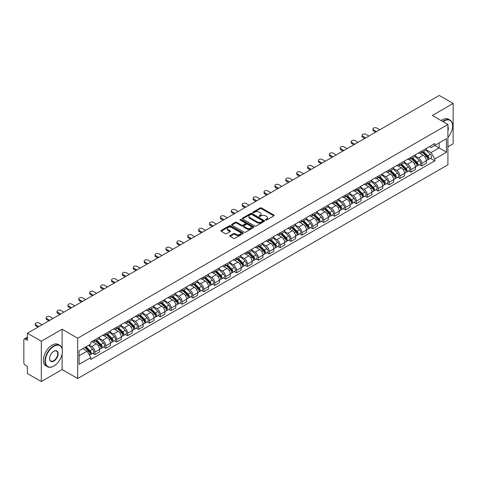 <?xml version="1.0" encoding="UTF-8"?>
<svg xmlns="http://www.w3.org/2000/svg" width="477" height="477" viewBox="0 0 477 477"><rect width="100%" height="100%" fill="white"/><g stroke="black" fill="none" stroke-linecap="round" stroke-linejoin="round"><path stroke-width="0.72" d="M265.611 220.07A0.68 0.394 0 0 0 266.571 220.07L273.858 215.86A0.972 0.56 0 0 0 274.138 215.467A0.972 0.56 0 0 0 273.858 215.073L261.515 207.948A0.972 0.56 0 0 0 260.144 207.948L252.864 212.152A0.68 0.394 0 0 0 253.824 212.706L254.766 212.164A3.1 1.789 0 0 1 259.154 212.164L260.18 212.754A3.1 1.789 0 0 1 261.092 214.024A3.1 1.789 0 0 1 260.18 215.288L259.238 215.831A0.68 0.394 0 0 0 260.198 216.385L261.14 215.842A3.1 1.789 0 0 1 265.528 215.842L266.554 216.439A3.1 1.789 0 0 1 267.466 217.703A3.1 1.789 0 0 1 266.554 218.967L265.611 219.515A0.68 0.394 0 0 0 265.611 220.07L265.611 219.515M230.057 235.572A0.972 0.56 0 0 0 229.771 235.966A0.972 0.56 0 0 0 230.057 236.359L233.521 238.357A0.972 0.56 0 0 0 234.887 238.357L242.978 233.688A0.972 0.56 0 0 0 243.264 233.295A0.972 0.56 0 0 0 242.978 232.901L230.641 225.776A0.972 0.56 0 0 0 229.27 225.776L221.179 230.445A0.972 0.56 0 0 0 220.899 230.838A0.972 0.56 0 0 0 221.179 231.238L225.365 233.652A0.972 0.56 0 0 0 226.736 233.652L230.194 231.649A0.972 0.56 0 0 0 230.48 231.256A0.972 0.56 0 0 0 230.194 230.862L228.119 229.664A2.594 1.497 0 0 1 227.362 228.602A2.594 1.497 0 0 1 228.96 227.225A2.594 1.497 0 0 1 231.786 227.547L239.907 232.233A2.594 1.497 0 0 1 240.67 233.295A2.594 1.497 0 0 1 239.066 234.678A2.594 1.497 0 0 1 236.24 234.35L234.887 233.569A0.972 0.56 0 0 0 233.521 233.569L230.057 235.572L230.057 236.359M77.685 338.217L62.117 329.225L41.308 341.24L27.41 333.22L439.251 95.442L453.15 103.467L432.341 115.482L447.915 124.467L77.685 338.217L77.685 378.535L447.915 164.786L447.915 124.467M254.837 226.05A0.972 0.56 0 0 0 256.203 226.05L264.294 221.382A0.972 0.56 0 0 0 264.58 220.988A0.972 0.56 0 0 0 264.294 220.595L251.957 213.469A0.972 0.56 0 0 0 250.586 213.469L242.495 218.138A0.972 0.56 0 0 0 242.215 218.532A0.972 0.56 0 0 0 242.495 218.931L254.837 226.05M240.402 220.213A0.68 0.394 0 0 1 241.094 220.308L241.094 219.503L253.633 226.748A0.972 0.56 0 0 1 253.919 227.141A0.972 0.56 0 0 1 253.633 227.535L245.548 232.204A0.972 0.56 0 0 1 244.176 232.204L231.84 225.084L235.298 223.099L235.298 222.294L231.84 224.291A0.972 0.56 0 0 0 231.554 224.685A0.972 0.56 0 0 0 231.84 225.084L231.84 224.291M235.298 223.099A0.972 0.56 0 0 1 236.67 223.099L236.67 222.294A0.972 0.56 0 0 0 235.298 222.294M236.67 222.294L241.672 225.18A0.972 0.56 0 0 0 243.043 225.18L245.339 223.856A0.972 0.56 0 0 0 245.625 223.463A0.972 0.56 0 0 0 245.339 223.063L240.134 220.058A0.68 0.394 0 0 1 241.094 219.503M41.308 341.24L41.308 381.558L27.41 373.533L27.41 366.396L25.245 365.149A1.974 1.139 -120 0 1 23.85 362.729L23.85 339.91A1.974 1.139 -120 0 1 24.261 339.01L27.41 337.185M447.915 146.803L453.15 143.78L453.15 103.467M41.308 381.558L62.117 369.544L77.685 378.535M27.41 333.22L27.41 340.357L25.245 339.105A1.974 1.139 -120 0 0 24.261 339.01M421.728 151.078A4.543 2.623 60 0 1 420.786 153.117L425.395 150.458A4.543 2.623 -120 0 0 426.337 148.419M415.187 155.967L418.514 157.893A4.543 2.623 60 0 1 421.728 163.456L426.337 160.797A4.543 2.623 -120 0 0 423.123 155.228L419.826 153.326M426.337 160.797L426.337 163.253L421.728 165.913L419.516 164.637M420.786 153.117A4.543 2.623 60 0 1 418.55 152.914M421.728 163.456L421.728 165.913M410.834 157.368A4.543 2.623 60 0 1 409.892 159.407L414.501 156.748A4.543 2.623 -120 0 0 415.443 154.709M408.622 170.927L410.834 172.203L415.443 169.544L415.443 167.081A4.543 2.623 -120 0 0 412.229 161.518L408.932 159.616M409.892 159.407A4.543 2.623 60 0 1 407.656 159.199M404.293 162.258L407.62 164.177A4.543 2.623 60 0 1 410.834 169.746L410.834 172.203M399.941 163.659A4.543 2.623 60 0 1 398.999 165.698L403.608 163.033A4.543 2.623 -120 0 0 404.55 160.993M397.735 177.217L399.941 178.493L404.55 175.828L404.55 173.372A4.543 2.623 -120 0 0 401.336 167.809L398.039 165.907M398.999 165.698A4.543 2.623 60 0 1 396.763 165.489M393.4 168.548L396.727 170.468A4.543 2.623 60 0 1 399.941 176.031L399.941 178.493M389.047 169.943A4.543 2.623 60 0 1 388.105 171.982L392.714 169.323A4.543 2.623 -120 0 0 393.656 167.284M386.841 183.508L389.047 184.784L393.656 182.119L393.656 179.662A4.543 2.623 -120 0 0 390.442 174.099L387.145 172.191M388.105 171.982A4.543 2.623 60 0 1 385.869 171.78M382.506 174.838L385.833 176.758A4.543 2.623 60 0 1 389.047 182.321L389.047 184.784M378.154 176.234A4.543 2.623 60 0 1 377.212 178.273L381.821 175.614A4.543 2.623 -120 0 0 382.763 173.574M375.948 189.792L378.154 191.068L382.763 188.409L382.763 185.952A4.543 2.623 -120 0 0 379.549 180.389L376.252 178.481M377.212 178.273A4.543 2.623 60 0 1 374.976 178.07M371.613 181.123L374.946 183.049A4.543 2.623 60 0 1 378.154 188.612L378.154 191.068M367.26 182.524A4.543 2.623 60 0 1 366.324 184.563L370.927 181.904A4.543 2.623 -120 0 0 371.869 179.865M365.054 196.083L367.26 197.359L371.869 194.699L371.869 192.237A4.543 2.623 -120 0 0 368.661 186.674L365.358 184.772M366.324 184.563A4.543 2.623 60 0 1 364.082 184.355M360.719 187.413L364.052 189.339A4.543 2.623 60 0 1 367.26 194.902L367.26 197.359M356.367 188.814A4.543 2.623 60 0 1 355.431 190.854L360.04 188.188A4.543 2.623 -120 0 0 360.976 186.149M354.161 202.373L356.367 203.649L360.976 200.99L360.976 198.527A4.543 2.623 -120 0 0 357.768 192.964L354.465 191.062M355.431 190.854A4.543 2.623 60 0 1 353.195 190.645M349.826 193.704L353.159 195.624A4.543 2.623 60 0 1 356.367 201.187L356.367 203.649M345.473 195.099A4.543 2.623 60 0 1 344.537 197.138L349.146 194.479A4.543 2.623 -120 0 0 350.082 192.44M343.267 208.664L345.473 209.94L350.082 207.274L350.082 204.818A4.543 2.623 -120 0 0 346.874 199.255L343.571 197.347M344.537 197.138A4.543 2.623 60 0 1 342.301 196.935M338.932 199.994L342.265 201.914A4.543 2.623 60 0 1 345.473 207.477L345.473 209.94M334.58 201.389A4.543 2.623 60 0 1 333.644 203.429L338.253 200.769A4.543 2.623 -120 0 0 339.189 198.73M332.374 214.948L334.586 216.224L339.189 213.565L339.189 211.108A4.543 2.623 -120 0 0 335.981 205.545L332.678 203.637M333.644 203.429A4.543 2.623 60 0 1 331.408 203.226M328.045 206.285L331.372 208.205A4.543 2.623 60 0 1 334.586 213.768L334.586 216.224M323.692 207.68A4.543 2.623 60 0 1 322.75 209.719L327.359 207.06A4.543 2.623 -120 0 0 328.295 205.021M321.48 221.239L323.692 222.515L328.301 219.855L328.301 217.393A4.543 2.623 -120 0 0 325.087 211.83L321.79 209.928M322.75 209.719A4.543 2.623 60 0 1 320.514 209.516M317.151 212.569L320.478 214.495A4.543 2.623 60 0 1 323.692 220.058L323.692 222.515M312.799 213.97A4.543 2.623 60 0 1 311.857 216.009L316.466 213.344A4.543 2.623 -120 0 0 317.408 211.305M310.587 227.529L312.799 228.805L317.408 226.146L317.408 223.683A4.543 2.623 -120 0 0 314.194 218.12L310.897 216.218M311.857 216.009A4.543 2.623 60 0 1 309.621 215.801M306.258 218.86L309.585 220.779A4.543 2.623 60 0 1 312.799 226.342L312.799 228.805M301.905 220.255A4.543 2.623 60 0 1 300.963 222.294L305.572 219.635A4.543 2.623 -120 0 0 306.514 217.595M299.693 233.819L301.905 235.095L306.514 232.43L306.514 229.974A4.543 2.623 -120 0 0 303.3 224.411L300.003 222.509M300.963 222.294A4.543 2.623 60 0 1 298.727 222.091M295.364 225.15L298.691 227.07A4.543 2.623 60 0 1 301.905 232.633L301.905 235.095M291.012 226.545A4.543 2.623 60 0 1 290.07 228.584L294.679 225.925A4.543 2.623 -120 0 0 295.621 223.886M288.8 240.104L291.012 241.38L295.621 238.721L295.621 236.264A4.543 2.623 -120 0 0 292.407 230.701L289.11 228.793M290.07 228.584A4.543 2.623 60 0 1 287.834 228.382M284.471 231.44L287.798 233.36A4.543 2.623 60 0 1 291.012 238.923L291.012 241.38M280.118 232.836A4.543 2.623 60 0 1 279.176 234.875L283.785 232.216A4.543 2.623 -120 0 0 284.727 230.176M277.906 246.394L280.118 247.67L284.727 245.011L284.727 242.554A4.543 2.623 -120 0 0 281.513 236.986L278.216 235.083M279.176 234.875A4.543 2.623 60 0 1 276.94 234.672M273.577 237.725L276.904 239.651A4.543 2.623 60 0 1 280.118 245.214L280.118 247.67M269.225 239.126A4.543 2.623 60 0 1 268.283 241.165L272.892 238.506A4.543 2.623 -120 0 0 273.834 236.467M267.013 252.685L269.225 253.961L273.834 251.301L273.834 248.839A4.543 2.623 -120 0 0 270.62 243.276L267.323 241.374M268.283 241.165A4.543 2.623 60 0 1 266.047 240.957M262.684 244.015L266.011 245.935A4.543 2.623 60 0 1 269.225 251.504L269.225 253.961M258.331 245.416A4.543 2.623 60 0 1 257.389 247.456L261.998 244.79A4.543 2.623 -120 0 0 262.94 242.751M256.119 258.975L258.331 260.251L262.94 257.592L262.94 255.129A4.543 2.623 -120 0 0 259.726 249.566L256.429 247.664M257.389 247.456A4.543 2.623 60 0 1 255.153 247.247M251.79 250.306L255.117 252.226A4.543 2.623 60 0 1 258.331 257.789L258.331 260.251M247.438 251.701A4.543 2.623 60 0 1 246.496 253.74L251.105 251.081A4.543 2.623 -120 0 0 252.047 249.042M245.226 265.266L247.438 266.542L252.047 263.876L252.047 261.42A4.543 2.623 -120 0 0 248.833 255.857L245.536 253.949M246.496 253.74A4.543 2.623 60 0 1 244.26 253.537M240.897 256.596L244.224 258.516A4.543 2.623 60 0 1 247.438 264.079L247.438 266.542M236.544 257.991A4.543 2.623 60 0 1 235.602 260.031L240.211 257.371A4.543 2.623 -120 0 0 241.153 255.332M234.332 271.55L236.544 272.826L241.153 270.167L241.153 267.71A4.543 2.623 -120 0 0 237.94 262.147L234.642 260.239M235.602 260.031A4.543 2.623 60 0 1 233.366 259.828M230.003 262.881L233.331 264.807A4.543 2.623 60 0 1 236.544 270.37L236.544 272.826M225.651 264.282A4.543 2.623 60 0 1 224.709 266.321L229.318 263.662A4.543 2.623 -120 0 0 230.26 261.623M223.445 277.841L225.651 279.117L230.26 276.457L230.26 273.995A4.543 2.623 -120 0 0 227.046 268.432L223.749 266.53M224.709 266.321A4.543 2.623 60 0 1 222.473 266.112M219.11 269.171L222.437 271.097A4.543 2.623 60 0 1 225.651 276.66L225.651 279.117M214.757 270.572A4.543 2.623 60 0 1 213.815 272.611L218.424 269.946A4.543 2.623 -120 0 0 219.366 267.907M212.551 284.131L214.757 285.407L219.366 282.748L219.366 280.285A4.543 2.623 -120 0 0 216.153 274.722L212.855 272.82M213.815 272.611A4.543 2.623 60 0 1 211.579 272.403M208.216 275.462L211.549 277.381A4.543 2.623 60 0 1 214.757 282.944L214.757 285.407M203.864 276.857A4.543 2.623 60 0 1 202.922 278.896L207.531 276.237A4.543 2.623 -120 0 0 208.473 274.197M201.658 290.421L203.864 291.697L208.473 289.032L208.473 286.576A4.543 2.623 -120 0 0 205.265 281.013L201.962 279.105M202.922 278.896A4.543 2.623 60 0 1 200.686 278.693M197.323 281.752L200.656 283.672A4.543 2.623 60 0 1 203.864 289.235L203.864 291.697M192.97 283.147A4.543 2.623 60 0 1 192.034 285.186L196.637 282.527A4.543 2.623 -120 0 0 197.579 280.488M190.764 296.706L192.97 297.982L197.579 295.323L197.579 292.866A4.543 2.623 -120 0 0 194.372 287.303L191.068 285.395M192.034 285.186A4.543 2.623 60 0 1 189.798 284.984M186.429 288.042L189.763 289.962A4.543 2.623 60 0 1 192.97 295.525L192.97 297.982M182.077 289.438A4.543 2.623 60 0 1 181.141 291.477L185.75 288.818A4.543 2.623 -120 0 0 186.686 286.778M179.871 302.996L182.077 304.272L186.686 301.613L186.686 299.151A4.543 2.623 -120 0 0 183.478 293.588L180.175 291.685M181.141 291.477A4.543 2.623 60 0 1 178.905 291.274M175.536 294.327L178.869 296.253A4.543 2.623 60 0 1 182.077 301.816L182.077 304.272M171.183 295.728A4.543 2.623 60 0 1 170.247 297.767L174.856 295.102A4.543 2.623 -120 0 0 175.792 293.063M168.977 309.287L171.183 310.563L175.792 307.903L175.792 305.441A4.543 2.623 -120 0 0 172.585 299.878L169.281 297.976M170.247 297.767A4.543 2.623 60 0 1 168.011 297.559M164.648 300.617L167.976 302.537A4.543 2.623 60 0 1 171.183 308.1L171.183 310.563M160.296 302.019A4.543 2.623 60 0 1 159.354 304.058L163.963 301.392A4.543 2.623 -120 0 0 164.899 299.353M158.084 315.577L160.296 316.853L164.899 314.188L164.899 311.731A4.543 2.623 -120 0 0 161.691 306.168L158.394 304.266M159.354 304.058A4.543 2.623 60 0 1 157.118 303.849M153.755 306.908L157.082 308.828A4.543 2.623 60 0 1 160.296 314.391L160.296 316.853M149.402 308.303A4.543 2.623 60 0 1 148.46 310.342L153.069 307.683A4.543 2.623 -120 0 0 154.011 305.644M147.19 321.868L149.402 323.138L154.011 320.478L154.011 318.022A4.543 2.623 -120 0 0 150.798 312.459L147.5 310.551M148.46 310.342A4.543 2.623 60 0 1 146.224 310.139M142.861 313.198L146.189 315.118A4.543 2.623 60 0 1 149.402 320.681L149.402 323.138M138.509 314.593A4.543 2.623 60 0 1 137.567 316.633L142.176 313.973A4.543 2.623 -120 0 0 143.118 311.934M136.297 328.152L138.509 329.428L143.118 326.769L143.118 324.312A4.543 2.623 -120 0 0 139.904 318.743L136.607 316.841M137.567 316.633A4.543 2.623 60 0 1 135.331 316.43M131.968 319.483L135.295 321.409A4.543 2.623 60 0 1 138.509 326.972L138.509 329.428M127.615 320.884A4.543 2.623 60 0 1 126.673 322.923L131.282 320.264A4.543 2.623 -120 0 0 132.224 318.225M125.403 334.443L127.615 335.719L132.224 333.059L132.224 330.597A4.543 2.623 -120 0 0 129.011 325.034L125.713 323.132M126.673 322.923A4.543 2.623 60 0 1 124.437 322.714M121.075 325.773L124.402 327.699A4.543 2.623 60 0 1 127.615 333.262L127.615 335.719M116.722 327.174A4.543 2.623 60 0 1 115.78 329.213L120.389 326.548A4.543 2.623 -120 0 0 121.331 324.509M114.51 340.733L116.722 342.009L121.331 339.35L121.331 336.887A4.543 2.623 -120 0 0 118.117 331.324L114.82 329.422M115.78 329.213A4.543 2.623 60 0 1 113.544 329.005M110.181 332.064L113.508 333.983A4.543 2.623 60 0 1 116.722 339.546L116.722 342.009M105.828 333.459A4.543 2.623 60 0 1 104.886 335.498L109.495 332.839A4.543 2.623 -120 0 0 110.437 330.799M103.616 347.023L105.828 348.299L110.437 345.634L110.437 343.178A4.543 2.623 -120 0 0 107.224 337.615L103.926 335.707M104.886 335.498A4.543 2.623 60 0 1 102.65 335.295M99.288 338.354L102.615 340.274A4.543 2.623 60 0 1 105.828 345.837L105.828 348.299M94.935 339.749A4.543 2.623 60 0 1 93.993 341.788L98.602 339.129A4.543 2.623 -120 0 0 99.544 337.09M92.723 353.308L94.935 354.584L99.544 351.925L99.544 349.468A4.543 2.623 -120 0 0 96.33 343.905L93.033 341.997M93.993 341.788A4.543 2.623 60 0 1 91.757 341.586M89.068 345.032L91.721 346.564A4.543 2.623 60 0 1 94.935 352.127L94.935 354.584M429.443 146.624L431.083 147.572L446.514 138.658L439.114 142.933L439.114 147.936L431.083 152.568L426.08 149.683M79.087 355.794L87.112 351.161L90.815 357.571L79.087 364.345L79.087 350.798L90.815 344.024L90.815 342.128L434.786 143.541L434.786 145.431L446.514 152.205L434.786 158.978L431.083 152.568M446.514 138.658L446.514 152.205M90.815 357.571L90.815 359.461L434.786 160.874L434.786 158.978M62.117 329.225L62.117 348.627M62.117 353.898L62.117 369.544M87.112 351.161L82.783 348.657M430.409 158.346L434.786 160.874M265.886 220.165L266.554 219.778A3.1 1.789 0 0 0 267.466 218.508L267.466 217.703M261.092 214.024L261.092 214.829A3.1 1.789 0 0 1 260.18 216.093L259.512 216.48M273.84 215.872L261.515 208.753A0.972 0.56 0 0 0 260.144 208.753L253.138 212.802M264.294 220.595L264.294 221.382L251.957 214.274A0.972 0.56 0 0 0 250.586 214.274L242.513 218.937M262.583 221.262A0.68 0.394 0 0 0 262.583 220.708L251.749 214.459A0.68 0.394 0 0 0 250.789 214.459L249.799 215.032A3.1 1.789 0 0 0 248.887 216.296A3.1 1.789 0 0 0 249.799 217.566L257.198 221.841A3.1 1.789 0 0 0 261.587 221.841L262.583 221.262L262.583 222.073A0.68 0.394 0 0 0 262.779 221.793L262.779 220.988M248.887 216.296L248.887 217.107A3.1 1.789 0 0 0 249.799 218.371L249.799 217.566M262.583 222.073L261.587 222.646A3.1 1.789 0 0 1 257.198 222.646L249.799 218.371M236.67 223.099L241.672 225.991A0.972 0.56 0 0 0 243.043 225.991L245.339 224.661A0.972 0.56 0 0 0 245.625 224.268L245.625 223.463M241.094 220.308L253.621 227.547M246.865 228.179A2.594 1.497 0 0 0 249.692 228.507A2.594 1.497 0 0 0 251.296 227.124A2.594 1.497 0 0 0 250.532 226.062L247.67 224.411A0.972 0.56 0 0 0 246.299 224.411L244.003 225.734A0.972 0.56 0 0 0 243.723 226.134A0.972 0.56 0 0 0 244.003 226.527L246.865 228.179L246.865 228.984A2.594 1.497 0 0 0 249.692 229.312A2.594 1.497 0 0 0 251.296 227.928L251.296 227.124M243.723 226.134L243.723 226.939A0.972 0.56 0 0 0 244.003 227.332L244.003 226.527M246.865 228.984L244.003 227.332M240.67 233.295L240.67 234.1A2.594 1.497 0 0 1 239.066 235.483A2.594 1.497 0 0 1 236.24 235.161L234.887 234.38A0.972 0.56 0 0 0 233.521 234.38L230.069 236.371M227.362 228.602L227.362 229.413A2.594 1.497 0 0 0 228.119 230.469L228.119 229.664M230.182 231.661L228.119 230.469M242.978 232.901L242.978 233.688L230.641 226.581A0.972 0.56 0 0 0 229.27 226.581L221.197 231.244M422.312 152.235L426.605 156.468A2.468 1.425 60 0 1 427.255 160.171L426.337 160.701M423.171 153.081L424.989 154.131M379.793 129.774L376.83 128.057A2.272 1.312 -0 0 0 374.356 127.776A2.272 1.312 -0 0 0 372.948 128.987A2.272 1.312 -0 0 0 373.616 129.911L376.586 131.628M422.789 151.96L427.487 156.599A1.187 0.686 60 0 1 427.803 158.376A1.187 0.686 60 0 1 427.696 158.418M423.498 151.549L427.791 155.782A2.468 1.425 60 0 1 428.441 159.485A2.468 1.425 60 0 1 427.696 159.562M425.901 149.987L430.308 154.333A2.468 1.425 60 0 1 430.958 158.036L428.441 159.485M375.673 132.153L373.616 130.96A2.272 1.312 180 0 1 372.948 130.036L372.948 128.987M411.418 158.525L415.711 162.758A2.468 1.425 60 0 1 416.361 166.461L415.443 166.992M412.277 159.372L414.096 160.421M368.9 136.058L365.937 134.347A2.272 1.312 -0 0 0 363.462 134.061A2.272 1.312 -0 0 0 362.061 135.277A2.272 1.312 -0 0 0 362.723 136.201L365.692 137.913M411.895 158.251L416.594 162.884A1.187 0.686 60 0 1 416.91 164.66A1.187 0.686 60 0 1 416.803 164.702M412.605 157.839L416.898 162.073A2.468 1.425 60 0 1 417.548 165.775A2.468 1.425 60 0 1 416.803 165.853M415.008 156.277L419.414 160.624A2.468 1.425 60 0 1 420.064 164.321L417.548 165.775M364.786 138.437L362.723 137.251A2.272 1.312 180 0 1 362.061 136.321L362.061 135.277M400.525 164.815L404.818 169.049A2.468 1.425 60 0 1 405.468 172.746L404.55 173.282M401.384 165.656L403.202 166.706M358.012 142.349L355.043 140.637A2.272 1.312 -0 0 0 352.569 140.351A2.272 1.312 -0 0 0 351.167 141.562A2.272 1.312 -0 0 0 351.829 142.492L354.799 144.203M401.002 164.541L405.7 169.174A1.187 0.686 60 0 1 406.016 170.951A1.187 0.686 60 0 1 405.909 170.993M401.717 164.13L406.005 168.363A2.468 1.425 60 0 1 406.654 172.066A2.468 1.425 60 0 1 405.909 172.143M404.114 162.568L408.521 166.908A2.468 1.425 60 0 1 409.171 170.611L406.654 172.066M353.892 144.728L351.829 143.541A2.272 1.312 180 0 1 351.167 142.611L351.167 141.562M447.915 137.442A12.05 6.958 120 0 0 452.59 125.964A12.05 6.958 120 0 0 444.075 121.045A12.05 6.958 120 0 0 443.085 121.683M442.686 121.45A12.342 7.125 -60 0 1 443.86 120.681A12.342 7.125 -60 0 1 450.038 120.067A12.342 7.125 -60 0 1 452.59 125.719A12.342 7.125 -60 0 1 452.59 125.845M447.915 126.536A6.022 3.476 -60 0 1 447.915 130.787M441.147 120.568A12.342 7.125 -60 0 1 442.328 119.793A12.342 7.125 -60 0 1 448.499 119.184L450.038 120.067M53.668 366.115L53.877 365.996A12.05 6.958 120 0 0 62.398 351.239A12.05 6.958 120 0 0 53.877 346.32A12.05 6.958 120 0 0 45.357 361.077A12.05 6.958 120 0 0 53.877 365.996L53.668 366.115A12.342 7.125 -60 0 1 47.497 366.73A12.342 7.125 -60 0 1 45.601 356.838A12.342 7.125 -60 0 1 53.668 345.956A12.342 7.125 -60 0 1 59.84 345.348A12.342 7.125 -60 0 1 62.398 351A12.342 7.125 -60 0 1 62.392 351.12M53.877 351.239L53.877 351.239A6.022 3.476 -60 0 1 58.134 353.701A6.022 3.476 -60 0 1 53.877 361.077A6.022 3.476 -60 0 1 49.614 358.615A6.022 3.476 -60 0 1 53.877 351.239L53.877 351.239M49.62 358.495A5.73 3.309 120 0 0 50.8 361A5.73 3.309 120 0 0 53.668 360.713A5.73 3.309 120 0 0 57.407 355.669A5.73 3.309 120 0 0 56.53 351.078A5.73 3.309 120 0 0 53.77 351.305M47.497 366.73L45.959 365.841A12.342 7.125 -60 0 1 44.069 355.949A12.342 7.125 -60 0 1 52.13 345.074A12.342 7.125 -60 0 1 58.301 344.46L59.84 345.348M389.637 171.1L393.924 175.333A2.468 1.425 60 0 1 394.574 179.036L393.656 179.567M390.49 171.947L392.309 172.996M347.119 148.639L344.15 146.928A2.272 1.312 -0 0 0 341.675 146.642A2.272 1.312 -0 0 0 340.274 147.852A2.272 1.312 -0 0 0 340.936 148.782L343.905 150.493M390.108 170.826L394.807 175.464A1.187 0.686 60 0 1 395.123 177.241A1.187 0.686 60 0 1 395.016 177.283M390.824 170.414L395.111 174.654A2.468 1.425 60 0 1 395.767 178.35A2.468 1.425 60 0 1 395.016 178.434M393.221 168.852L397.627 173.199A2.468 1.425 60 0 1 398.277 176.901L395.767 178.35M342.999 151.018L340.936 149.826A2.272 1.312 180 0 1 340.274 148.902L340.274 147.852M378.744 177.39L383.031 181.624A2.468 1.425 60 0 1 383.687 185.326L382.763 185.857M379.597 178.237L381.415 179.286M336.225 154.93L333.256 153.212A2.272 1.312 -0 0 0 330.782 152.932A2.272 1.312 -0 0 0 329.38 154.143A2.272 1.312 -0 0 0 330.042 155.067L333.012 156.784M379.215 177.116L383.919 181.755A1.187 0.686 60 0 1 384.229 183.532A1.187 0.686 60 0 1 384.122 183.573M379.93 176.705L384.218 180.938A2.468 1.425 60 0 1 384.873 184.641A2.468 1.425 60 0 1 384.128 184.718M382.327 175.142L386.734 179.489A2.468 1.425 60 0 1 387.384 183.192L384.873 184.641M332.105 157.309L330.042 156.116A2.272 1.312 180 0 1 329.38 155.192L329.38 154.143M367.85 183.681L372.138 187.914A2.468 1.425 60 0 1 372.793 191.617L371.869 192.148M368.703 184.527L370.522 185.577M325.332 161.214L322.363 159.503A2.272 1.312 -0 0 0 319.888 159.217A2.272 1.312 -0 0 0 318.487 160.433A2.272 1.312 -0 0 0 319.149 161.357L322.118 163.068M368.322 183.406L373.026 188.039A1.187 0.686 60 0 1 373.336 189.816A1.187 0.686 60 0 1 373.229 189.864M369.037 182.995L373.324 187.228A2.468 1.425 60 0 1 373.98 190.931A2.468 1.425 60 0 1 373.235 191.009M371.434 181.433L375.84 185.78A2.468 1.425 60 0 1 376.49 189.476L373.98 190.931M321.212 163.593L319.149 162.407A2.272 1.312 180 0 1 318.487 161.476L318.487 160.433M356.957 189.971L361.244 194.205A2.468 1.425 60 0 1 361.9 197.907L360.976 198.438M357.81 190.812L359.628 191.867M314.438 167.505L311.469 165.793A2.272 1.312 -0 0 0 308.995 165.507A2.272 1.312 -0 0 0 307.593 166.717A2.272 1.312 -0 0 0 308.255 167.648L311.225 169.359M357.434 189.697L362.132 194.33A1.187 0.686 60 0 1 362.442 196.107A1.187 0.686 60 0 1 362.335 196.148M358.144 189.286L362.431 193.519A2.468 1.425 60 0 1 363.086 197.222A2.468 1.425 60 0 1 362.341 197.299M360.546 187.723L364.947 192.064A2.468 1.425 60 0 1 365.597 195.767L363.086 197.222M310.318 169.884L308.255 168.697A2.272 1.312 180 0 1 307.593 167.767L307.593 166.717M346.063 196.262L350.351 200.495A2.468 1.425 60 0 1 351.006 204.192L350.082 204.728M346.916 197.102L348.735 198.152M303.545 173.795L300.576 172.084A2.272 1.312 -0 0 0 298.101 171.798A2.272 1.312 -0 0 0 296.7 173.008A2.272 1.312 -0 0 0 297.362 173.938L300.331 175.649M346.541 195.981L351.239 200.62A1.187 0.686 60 0 1 351.549 202.397A1.187 0.686 60 0 1 351.442 202.439M347.25 195.576L351.543 199.809A2.468 1.425 60 0 1 352.193 203.506A2.468 1.425 60 0 1 351.448 203.59M349.653 194.014L354.053 198.354A2.468 1.425 60 0 1 354.703 202.057L352.193 203.506M299.425 176.174L297.362 174.987A2.272 1.312 180 0 1 296.7 174.057L296.7 173.008M335.17 202.546L339.463 206.779A2.468 1.425 60 0 1 340.113 210.482L339.189 211.013M336.023 203.393L337.841 204.442M292.651 180.085L289.682 178.368A2.272 1.312 -0 0 0 287.208 178.088A2.272 1.312 -0 0 0 285.806 179.298A2.272 1.312 -0 0 0 286.474 180.223L289.438 181.94M335.647 202.272L340.345 206.911A1.187 0.686 60 0 1 340.656 208.687A1.187 0.686 60 0 1 340.548 208.729M336.357 201.86L340.65 206.094A2.468 1.425 60 0 1 341.299 209.797A2.468 1.425 60 0 1 340.554 209.874M338.759 200.298L343.16 204.645A2.468 1.425 60 0 1 343.81 208.348L341.299 209.797M288.531 182.464L286.474 181.272A2.272 1.312 180 0 1 285.806 180.348L285.806 179.298M324.277 208.837L328.57 213.07A2.468 1.425 60 0 1 329.219 216.773L328.295 217.303M325.129 209.683L326.954 210.733M281.758 186.376L278.789 184.659A2.272 1.312 -0 0 0 276.314 184.378A2.272 1.312 -0 0 0 274.913 185.589A2.272 1.312 -0 0 0 275.581 186.513L278.544 188.23M324.754 208.562L329.452 213.195A1.187 0.686 60 0 1 329.762 214.972A1.187 0.686 60 0 1 329.655 215.02M325.463 208.151L329.756 212.384A2.468 1.425 60 0 1 330.406 216.087A2.468 1.425 60 0 1 329.661 216.164M327.866 206.589L332.266 210.935A2.468 1.425 60 0 1 332.922 214.638L330.406 216.087M277.638 188.749L275.581 187.562A2.272 1.312 180 0 1 274.913 186.638L274.913 185.589M313.383 215.127L317.676 219.36A2.468 1.425 60 0 1 318.326 223.063L317.402 223.594M314.236 215.968L316.06 217.023M270.864 192.66L267.895 190.949A2.272 1.312 -0 0 0 265.421 190.663A2.272 1.312 -0 0 0 264.019 191.879A2.272 1.312 -0 0 0 264.687 192.803L267.651 194.515M313.86 214.853L318.558 219.486A1.187 0.686 60 0 1 318.869 221.262A1.187 0.686 60 0 1 318.761 221.304M314.57 214.441L318.863 218.675A2.468 1.425 60 0 1 319.512 222.377A2.468 1.425 60 0 1 318.767 222.455M316.972 212.879L321.373 217.226A2.468 1.425 60 0 1 322.029 220.923L319.512 222.377M266.744 195.039L264.687 193.853A2.272 1.312 180 0 1 264.019 192.923L264.019 191.879M302.49 221.417L306.783 225.651A2.468 1.425 60 0 1 307.432 229.348L306.508 229.884M303.348 222.258L305.167 223.308M259.971 198.951L257.002 197.239A2.272 1.312 -0 0 0 254.527 196.953A2.272 1.312 -0 0 0 253.126 198.164A2.272 1.312 -0 0 0 253.794 199.094L256.757 200.805M302.967 221.143L307.665 225.776A1.187 0.686 60 0 1 307.975 227.553A1.187 0.686 60 0 1 307.868 227.595M303.676 220.732L307.969 224.965A2.468 1.425 60 0 1 308.619 228.662A2.468 1.425 60 0 1 307.874 228.745M306.079 219.17L310.479 223.51A2.468 1.425 60 0 1 311.135 227.213L308.619 228.662M255.851 201.33L253.794 200.143A2.272 1.312 180 0 1 253.126 199.213L253.126 198.164M291.596 227.702L295.889 231.935A2.468 1.425 60 0 1 296.539 235.638L295.621 236.169M292.455 228.549L294.273 229.598M249.077 205.241L246.114 203.53A2.272 1.312 -0 0 0 243.634 203.244A2.272 1.312 -0 0 0 242.233 204.454A2.272 1.312 -0 0 0 242.9 205.384L245.864 207.096M292.073 227.428L296.772 232.066A1.187 0.686 60 0 1 297.082 233.843A1.187 0.686 60 0 1 296.974 233.885M292.783 227.016L297.076 231.25A2.468 1.425 60 0 1 297.726 234.952A2.468 1.425 60 0 1 296.98 235.036M295.185 225.454L299.586 229.801A2.468 1.425 60 0 1 300.242 233.503L297.726 234.952M244.957 207.62L242.9 206.428A2.272 1.312 180 0 1 242.233 205.504L242.233 204.454M280.703 233.992L284.996 238.226A2.468 1.425 60 0 1 285.645 241.928L284.727 242.459M281.561 234.839L283.38 235.888M238.184 211.532L235.221 209.814A2.272 1.312 -0 0 0 232.74 209.534A2.272 1.312 -0 0 0 231.339 210.745A2.272 1.312 -0 0 0 232.007 211.669L234.976 213.386M281.18 233.718L285.878 238.357A1.187 0.686 60 0 1 286.194 240.134A1.187 0.686 60 0 1 286.081 240.175M281.889 233.307L286.182 237.54A2.468 1.425 60 0 1 286.832 241.243A2.468 1.425 60 0 1 286.087 241.32M284.292 231.744L288.698 236.091A2.468 1.425 60 0 1 289.348 239.794L286.832 241.243M234.064 213.911L232.007 212.718A2.272 1.312 180 0 1 231.339 211.794L231.339 210.745M269.809 240.283L274.102 244.516A2.468 1.425 60 0 1 274.752 248.219L273.834 248.75M270.668 241.129L272.486 242.179M227.29 217.816L224.327 216.105A2.272 1.312 -0 0 0 221.853 215.819A2.272 1.312 -0 0 0 220.446 217.035A2.272 1.312 -0 0 0 221.113 217.959L224.083 219.67M270.286 240.009L274.985 244.641A1.187 0.686 60 0 1 275.301 246.418A1.187 0.686 60 0 1 275.187 246.466M270.996 239.597L275.289 243.83A2.468 1.425 60 0 1 275.939 247.533A2.468 1.425 60 0 1 275.193 247.611M273.399 238.035L277.805 242.382A2.468 1.425 60 0 1 278.455 246.078L275.939 247.533M223.17 220.195L221.113 219.009A2.272 1.312 180 0 1 220.446 218.078L220.446 217.035M258.916 246.573L263.209 250.807A2.468 1.425 60 0 1 263.859 254.509L262.94 255.04M259.774 247.414L261.593 248.463M216.397 224.107L213.434 222.395A2.272 1.312 -0 0 0 210.959 222.109A2.272 1.312 -0 0 0 209.552 223.319A2.272 1.312 -0 0 0 210.22 224.25L213.189 225.961M259.393 246.299L264.091 250.932A1.187 0.686 60 0 1 264.407 252.709A1.187 0.686 60 0 1 264.3 252.75M260.102 245.888L264.395 250.121A2.468 1.425 60 0 1 265.045 253.824A2.468 1.425 60 0 1 264.3 253.901M262.505 244.325L266.911 248.666A2.468 1.425 60 0 1 267.561 252.369L265.045 253.824M212.277 226.486L210.22 225.299A2.272 1.312 180 0 1 209.552 224.369L209.552 223.319M248.022 252.858L252.315 257.097A2.468 1.425 60 0 1 252.965 260.794L252.047 261.324M248.881 253.704L250.699 254.754M205.504 230.397L202.54 228.686A2.272 1.312 -0 0 0 200.066 228.4A2.272 1.312 -0 0 0 198.659 229.61A2.272 1.312 -0 0 0 199.326 230.54L202.296 232.251M248.499 252.583L253.198 257.222A1.187 0.686 60 0 1 253.514 258.999A1.187 0.686 60 0 1 253.406 259.041M249.209 252.178L253.502 256.411A2.468 1.425 60 0 1 254.152 260.108A2.468 1.425 60 0 1 253.406 260.192M251.612 250.616L256.018 254.956A2.468 1.425 60 0 1 256.668 258.659L254.152 260.108M201.383 232.776L199.326 231.583A2.272 1.312 180 0 1 198.659 230.659L198.659 229.61M237.129 259.148L241.422 263.382A2.468 1.425 60 0 1 242.072 267.084L241.153 267.615M237.987 259.995L239.806 261.044M194.61 236.687L191.647 234.97A2.272 1.312 -0 0 0 189.172 234.69A2.272 1.312 -0 0 0 187.771 235.9A2.272 1.312 -0 0 0 188.433 236.825L191.402 238.542M237.606 258.874L242.304 263.513A1.187 0.686 60 0 1 242.62 265.29A1.187 0.686 60 0 1 242.513 265.331M238.315 258.462L242.608 262.696A2.468 1.425 60 0 1 243.258 266.399A2.468 1.425 60 0 1 242.513 266.476M240.718 256.9L245.124 261.247A2.468 1.425 60 0 1 245.774 264.95L243.258 266.399M190.496 239.066L188.433 237.874A2.272 1.312 180 0 1 187.771 236.95L187.771 235.9M226.235 265.439L230.528 269.672A2.468 1.425 60 0 1 231.178 273.375L230.26 273.905M227.094 266.285L228.912 267.335M183.723 242.972L180.753 241.261A2.272 1.312 -0 0 0 178.279 240.974A2.272 1.312 -0 0 0 176.878 242.191A2.272 1.312 -0 0 0 177.539 243.115L180.509 244.832M226.712 265.164L231.411 269.797A1.187 0.686 60 0 1 231.727 271.574A1.187 0.686 60 0 1 231.619 271.622M227.428 264.753L231.715 268.986A2.468 1.425 60 0 1 232.371 272.689A2.468 1.425 60 0 1 231.619 272.766M229.825 263.191L234.231 267.537A2.468 1.425 60 0 1 234.881 271.234L232.371 272.689M179.602 245.351L177.539 244.164A2.272 1.312 180 0 1 176.878 243.234L176.878 242.191M215.348 271.729L219.635 275.962A2.468 1.425 60 0 1 220.285 279.665L219.366 280.196M216.2 272.57L218.019 273.625M172.829 249.262L169.86 247.551A2.272 1.312 -0 0 0 167.385 247.265A2.272 1.312 -0 0 0 165.984 248.475A2.272 1.312 -0 0 0 166.646 249.405L169.615 251.117M215.819 271.455L220.517 276.088A1.187 0.686 60 0 1 220.833 277.864A1.187 0.686 60 0 1 220.726 277.906M216.534 271.043L220.821 275.277A2.468 1.425 60 0 1 221.477 278.979A2.468 1.425 60 0 1 220.732 279.057M218.931 269.481L223.337 273.822A2.468 1.425 60 0 1 223.987 277.525L221.477 278.979M168.709 251.641L166.646 250.455A2.272 1.312 180 0 1 165.984 249.525L165.984 248.475M204.454 278.019L208.741 282.253A2.468 1.425 60 0 1 209.397 285.95L208.473 286.486M205.307 278.86L207.125 279.91M161.936 255.553L158.966 253.842A2.272 1.312 -0 0 0 156.492 253.555A2.272 1.312 -0 0 0 155.091 254.766A2.272 1.312 -0 0 0 155.752 255.696L158.722 257.407M204.925 277.739L209.63 282.378A1.187 0.686 60 0 1 209.94 284.155A1.187 0.686 60 0 1 209.832 284.197M205.641 277.334L209.928 281.567A2.468 1.425 60 0 1 210.584 285.264A2.468 1.425 60 0 1 209.838 285.347M208.038 275.772L212.444 280.112A2.468 1.425 60 0 1 213.094 283.815L210.584 285.264M157.815 257.932L155.752 256.745A2.272 1.312 180 0 1 155.091 255.815L155.091 254.766M193.561 284.304L197.848 288.537A2.468 1.425 60 0 1 198.504 292.24L197.579 292.771M194.413 285.151L196.232 286.2M151.042 261.843L148.073 260.126A2.272 1.312 -0 0 0 145.598 259.846A2.272 1.312 -0 0 0 144.197 261.056A2.272 1.312 -0 0 0 144.859 261.986L147.828 263.698M194.032 284.03L198.736 288.668A1.187 0.686 60 0 1 199.046 290.445A1.187 0.686 60 0 1 198.939 290.487M194.747 283.618L199.034 287.852A2.468 1.425 60 0 1 199.69 291.554A2.468 1.425 60 0 1 198.945 291.632M197.15 282.056L201.55 286.403A2.468 1.425 60 0 1 202.2 290.105L199.69 291.554M146.922 264.222L144.859 263.03A2.272 1.312 180 0 1 144.197 262.106L144.197 261.056M182.667 290.594L186.954 294.828A2.468 1.425 60 0 1 187.61 298.53L186.686 299.061M183.52 291.441L185.338 292.49M140.149 268.134L137.179 266.416A2.272 1.312 -0 0 0 134.705 266.136A2.272 1.312 -0 0 0 133.304 267.347A2.272 1.312 -0 0 0 133.965 268.271L136.935 269.988M183.144 290.32L187.843 294.959A1.187 0.686 60 0 1 188.153 296.73A1.187 0.686 60 0 1 188.045 296.777M183.854 289.909L188.147 294.142A2.468 1.425 60 0 1 188.797 297.845A2.468 1.425 60 0 1 188.051 297.922M186.257 288.346L190.657 292.693A2.468 1.425 60 0 1 191.307 296.396L188.797 297.845M136.028 270.513L133.965 269.32A2.272 1.312 180 0 1 133.304 268.396L133.304 267.347M171.774 296.885L176.067 301.118A2.468 1.425 60 0 1 176.717 304.821L175.792 305.352M172.626 297.726L174.445 298.781M129.255 274.418L126.286 272.707A2.272 1.312 -0 0 0 123.811 272.421A2.272 1.312 -0 0 0 122.41 273.637A2.272 1.312 -0 0 0 123.078 274.561L126.041 276.272M172.251 296.611L176.949 301.243A1.187 0.686 60 0 1 177.259 303.02A1.187 0.686 60 0 1 177.152 303.062M172.96 296.199L177.253 300.432A2.468 1.425 60 0 1 177.903 304.135A2.468 1.425 60 0 1 177.158 304.213M175.363 294.637L179.763 298.984A2.468 1.425 60 0 1 180.413 302.68L177.903 304.135M125.135 276.797L123.078 275.611A2.272 1.312 180 0 1 122.41 274.68L122.41 273.637M160.88 303.175L165.173 307.409A2.468 1.425 60 0 1 165.823 311.105L164.899 311.642M161.733 304.016L163.551 305.065M118.362 280.709L115.392 278.997A2.272 1.312 -0 0 0 112.918 278.711A2.272 1.312 -0 0 0 111.517 279.921A2.272 1.312 -0 0 0 112.184 280.852L115.148 282.563M161.357 302.901L166.056 307.534A1.187 0.686 60 0 1 166.366 309.311A1.187 0.686 60 0 1 166.258 309.352M162.067 302.49L166.36 306.723A2.468 1.425 60 0 1 167.01 310.426A2.468 1.425 60 0 1 166.264 310.503M164.47 300.927L168.87 305.268A2.468 1.425 60 0 1 169.52 308.971L167.01 310.426M114.241 283.088L112.184 281.901A2.272 1.312 180 0 1 111.517 280.971L111.517 279.921M149.987 309.46L154.28 313.693A2.468 1.425 60 0 1 154.93 317.396L154.005 317.926M150.839 310.306L152.664 311.356M107.468 286.999L104.499 285.288A2.272 1.312 -0 0 0 102.024 285.002A2.272 1.312 -0 0 0 100.623 286.212A2.272 1.312 -0 0 0 101.291 287.142L104.254 288.853M150.464 309.185L155.162 313.824A1.187 0.686 60 0 1 155.472 315.601A1.187 0.686 60 0 1 155.365 315.643M151.173 308.774L155.466 313.013A2.468 1.425 60 0 1 156.116 316.71A2.468 1.425 60 0 1 155.371 316.794M153.576 307.212L157.976 311.559A2.468 1.425 60 0 1 158.632 315.261L156.116 316.71M103.348 289.378L101.291 288.186A2.272 1.312 180 0 1 100.623 287.261L100.623 286.212M139.093 315.75L143.386 319.984A2.468 1.425 60 0 1 144.036 323.686L143.112 324.217M139.952 316.597L141.77 317.646M96.575 293.289L93.605 291.572A2.272 1.312 -0 0 0 91.131 291.292A2.272 1.312 -0 0 0 89.73 292.502A2.272 1.312 -0 0 0 90.397 293.427L93.361 295.144M139.57 315.476L144.269 320.115A1.187 0.686 60 0 1 144.579 321.892A1.187 0.686 60 0 1 144.471 321.933M140.28 315.064L144.573 319.298A2.468 1.425 60 0 1 145.223 323.001A2.468 1.425 60 0 1 144.477 323.078M142.683 313.502L147.083 317.849A2.468 1.425 60 0 1 147.739 321.552L145.223 323.001M92.455 295.668L90.397 294.476A2.272 1.312 180 0 1 89.73 293.552L89.73 292.502M128.2 322.041L132.493 326.274A2.468 1.425 60 0 1 133.143 329.977L132.224 330.507M129.058 322.887L130.877 323.937M85.681 299.574L82.712 297.863A2.272 1.312 -0 0 0 80.237 297.576A2.272 1.312 -0 0 0 78.836 298.793A2.272 1.312 -0 0 0 79.504 299.717L82.467 301.428M128.677 321.766L133.375 326.399A1.187 0.686 60 0 1 133.685 328.176A1.187 0.686 60 0 1 133.578 328.224M129.386 321.355L133.679 325.588A2.468 1.425 60 0 1 134.329 329.291A2.468 1.425 60 0 1 133.584 329.368M131.789 319.793L136.189 324.139A2.468 1.425 60 0 1 136.845 327.836L134.329 329.291M81.561 301.953L79.504 300.766A2.272 1.312 180 0 1 78.836 299.836L78.836 298.793M117.306 328.331L121.599 332.564A2.468 1.425 60 0 1 122.249 336.267L121.331 336.798M118.165 329.172L119.983 330.221M74.788 305.864L71.824 304.153A2.272 1.312 -0 0 0 69.344 303.867A2.272 1.312 -0 0 0 67.943 305.077A2.272 1.312 -0 0 0 68.61 306.007L71.574 307.719M117.783 328.057L122.482 332.69A1.187 0.686 60 0 1 122.792 334.466A1.187 0.686 60 0 1 122.684 334.508M118.493 327.645L122.786 331.879A2.468 1.425 60 0 1 123.436 335.581A2.468 1.425 60 0 1 122.69 335.659M120.896 326.083L125.302 330.424A2.468 1.425 60 0 1 125.952 334.127L123.436 335.581M70.668 308.243L68.61 307.057A2.272 1.312 180 0 1 67.943 306.127L67.943 305.077M106.413 334.621L110.706 338.855A2.468 1.425 60 0 1 111.356 342.552L110.437 343.082M107.271 335.462L109.09 336.512M63.894 312.155L60.931 310.444A2.272 1.312 -0 0 0 58.45 310.157A2.272 1.312 -0 0 0 57.049 311.368A2.272 1.312 -0 0 0 57.717 312.298L60.686 314.009M106.89 334.341L111.588 338.98A1.187 0.686 60 0 1 111.904 340.757A1.187 0.686 60 0 1 111.791 340.799M107.599 333.936L111.892 338.169A2.468 1.425 60 0 1 112.542 341.866A2.468 1.425 60 0 1 111.797 341.949M110.002 332.374L114.408 336.714A2.468 1.425 60 0 1 115.058 340.417L112.542 341.866M59.774 314.534L57.717 313.341A2.272 1.312 180 0 1 57.049 312.417L57.049 311.368M95.519 340.906L99.812 345.139A2.468 1.425 60 0 1 100.462 348.842L99.544 349.373M96.378 341.753L98.196 342.802M53.001 318.445L50.037 316.728A2.272 1.312 -0 0 0 47.563 316.448A2.272 1.312 -0 0 0 46.156 317.658A2.272 1.312 -0 0 0 46.824 318.582L49.793 320.3M95.996 340.632L100.695 345.27A1.187 0.686 60 0 1 101.011 347.047A1.187 0.686 60 0 1 100.903 347.089M96.706 340.22L100.999 344.454A2.468 1.425 60 0 1 101.649 348.156A2.468 1.425 60 0 1 100.903 348.234M99.109 338.658L103.515 343.005A2.468 1.425 60 0 1 104.165 346.707L101.649 348.156M48.881 320.824L46.824 319.632A2.272 1.312 180 0 1 46.156 318.708L46.156 317.658M84.882 347.447L88.919 351.43A2.468 1.425 60 0 1 89.569 355.132L89.449 355.204M85.484 348.043L87.303 349.092M42.107 324.736L39.144 323.018A2.272 1.312 -0 0 0 36.669 322.738A2.272 1.312 -0 0 0 35.262 323.949A2.272 1.312 -0 0 0 35.93 324.873L38.899 326.59M85.359 347.173L89.801 351.555A1.187 0.686 60 0 1 90.117 353.332A1.187 0.686 60 0 1 90.01 353.379M86.069 346.761L90.105 350.744A2.468 1.425 60 0 1 90.755 354.447A2.468 1.425 60 0 1 90.01 354.524M88.585 345.312L92.621 349.295A2.468 1.425 60 0 1 93.271 352.992L90.755 354.447M37.987 327.109L35.93 325.922A2.272 1.312 180 0 1 35.262 324.998L35.262 323.949M105.828 345.837L110.437 343.178M116.722 339.546L121.331 336.887M127.615 333.262L132.224 330.597M138.509 326.972L143.118 324.312M149.402 320.681L154.011 318.022M160.296 314.391L164.899 311.731M171.183 308.1L175.792 305.441M182.077 301.816L186.686 299.151M192.97 295.525L197.579 292.866M203.864 289.235L208.473 286.576M214.757 282.944L219.366 280.285M225.651 276.66L230.26 273.995M236.544 270.37L241.153 267.71M247.438 264.079L252.047 261.42M258.331 257.789L262.94 255.129M269.225 251.504L273.834 248.839M280.118 245.214L284.727 242.554M291.012 238.923L295.621 236.264M301.905 232.633L306.514 229.974M312.799 226.342L317.408 223.683M323.692 220.058L328.301 217.393M334.586 213.768L339.189 211.108M345.473 207.477L350.082 204.818M356.367 201.187L360.976 198.527M367.26 194.902L371.869 192.237M378.154 188.612L382.763 185.952M389.047 182.321L393.656 179.662M399.941 176.031L404.55 173.372M410.834 169.746L415.443 167.081M94.935 352.127L99.544 349.468M91.721 346.564L96.33 343.905M102.615 340.274L107.224 337.615M113.508 333.983L118.117 331.324M124.402 327.699L129.011 325.034M135.295 321.409L139.904 318.743M146.189 315.118L150.798 312.459M157.082 308.828L161.691 306.168M167.976 302.537L172.585 299.878M178.869 296.253L183.478 293.588M189.763 289.962L194.372 287.303M200.656 283.672L205.265 281.013M211.549 277.381L216.153 274.722M222.437 271.097L227.046 268.432M233.331 264.807L237.94 262.147M244.224 258.516L248.833 255.857M255.117 252.226L259.726 249.566M266.011 245.935L270.62 243.276M276.904 239.651L281.513 236.986M287.798 233.36L292.407 230.701M298.691 227.07L303.3 224.411M309.585 220.779L314.194 218.12M320.478 214.495L325.087 211.83M331.372 208.205L335.981 205.545M342.265 201.914L346.874 199.255M353.159 195.624L357.768 192.964M364.052 189.339L368.661 186.674M374.946 183.049L379.549 180.389M385.833 176.758L390.442 174.099M396.727 170.468L401.336 167.809M407.62 164.177L412.229 161.518M418.514 157.893L423.123 155.228M27.41 337.853L25.245 339.105M266.554 219.778L266.554 218.967M259.238 216.385L259.238 215.831M260.18 216.093L260.18 215.288M252.864 212.706L252.864 212.152M260.144 208.753L260.144 207.948M261.515 208.753L261.515 207.948M273.858 215.86L273.858 215.073M242.495 218.931L242.495 218.138M250.586 214.274L250.586 213.469M251.957 214.274L251.957 213.469M257.198 222.646L257.198 221.841M261.587 222.646L261.587 221.841M241.672 225.991L241.672 225.18M243.043 225.991L243.043 225.18M245.339 224.661L245.339 223.856M253.633 227.535L253.633 226.748M233.521 234.38L233.521 233.569M234.887 234.38L234.887 233.569M236.24 235.161L236.24 234.35M230.194 231.649L230.194 230.862M221.179 231.238L221.179 230.445M229.27 226.581L229.27 225.776M230.641 226.581L230.641 225.776M426.605 156.468L425.186 157.285M428.048 157.833L427.601 158.09M430.308 154.333L427.791 155.782M373.616 130.96L373.616 129.911M415.711 162.758L414.292 163.575M417.154 164.118L416.707 164.374M419.414 160.624L416.898 162.073M362.723 137.251L362.723 136.201M404.818 169.049L403.399 169.866M406.261 170.408L405.814 170.665M408.521 166.908L406.005 168.363M351.829 143.541L351.829 142.492M393.924 175.333L392.505 176.156M395.367 176.699L394.92 176.955M397.627 173.199L395.111 174.654M340.936 149.826L340.936 148.782M383.031 181.624L381.612 182.447M384.474 182.989L384.027 183.246M386.734 179.489L384.218 180.938M330.042 156.116L330.042 155.067M372.138 187.914L370.724 188.731M373.58 189.274L373.139 189.53M375.84 185.78L373.324 187.228M319.149 162.407L319.149 161.357M361.244 194.205L359.831 195.021M362.687 195.564L362.246 195.82M364.947 192.064L362.431 193.519M308.255 168.697L308.255 167.648M350.351 200.495L348.937 201.312M351.793 201.854L351.352 202.111M354.053 198.354L351.543 199.809M297.362 174.987L297.362 173.938M339.463 206.779L338.044 207.602M340.9 208.145L340.459 208.401M343.16 204.645L340.65 206.094M286.474 181.272L286.474 180.223M328.57 213.07L327.15 213.887M330.006 214.429L329.565 214.692M332.266 210.935L329.756 212.384M275.581 187.562L275.581 186.513M317.676 219.36L316.257 220.177M319.113 220.72L318.672 220.976M321.373 217.226L318.863 218.675M264.687 193.853L264.687 192.803M306.783 225.651L305.363 226.468M308.225 227.01L307.778 227.267M310.479 223.51L307.969 224.965M253.794 200.143L253.794 199.094M295.889 231.935L294.47 232.758M297.332 233.301L296.885 233.557M299.586 229.801L297.076 231.25M242.9 206.428L242.9 205.384M284.996 238.226L283.577 239.043M286.438 239.591L285.991 239.848M288.698 236.091L286.182 237.54M232.007 212.718L232.007 211.669M274.102 244.516L272.683 245.333M275.545 245.876L275.098 246.132M277.805 242.382L275.289 243.83M221.113 219.009L221.113 217.959M263.209 250.807L261.79 251.623M264.652 252.166L264.204 252.422M266.911 248.666L264.395 250.121M210.22 225.299L210.22 224.25M252.315 257.097L250.896 257.914M253.758 258.456L253.311 258.713M256.018 254.956L253.502 256.411M199.326 231.583L199.326 230.54M241.422 263.382L240.003 264.204M242.865 264.747L242.417 265.003M245.124 261.247L242.608 262.696M188.433 237.874L188.433 236.825M230.528 269.672L229.109 270.489M231.971 271.031L231.524 271.294M234.231 267.537L231.715 268.986M177.539 244.164L177.539 243.115M219.635 275.962L218.216 276.779M221.078 277.322L220.63 277.578M223.337 273.822L220.821 275.277M166.646 250.455L166.646 249.405M208.741 282.253L207.328 283.07M210.184 283.612L209.743 283.869M212.444 280.112L209.928 281.567M155.752 256.745L155.752 255.696M197.848 288.537L196.435 289.36M199.291 289.903L198.849 290.159M201.55 286.403L199.034 287.852M144.859 263.03L144.859 261.986M186.954 294.828L185.541 295.645M188.397 296.193L187.956 296.45M190.657 292.693L188.147 294.142M133.965 269.32L133.965 268.271M176.067 301.118L174.648 301.935M177.504 302.478L177.062 302.734M179.763 298.984L177.253 300.432M123.078 275.611L123.078 274.561M165.173 307.409L163.754 308.225M166.61 308.768L166.169 309.024M168.87 305.268L166.36 306.723M112.184 281.901L112.184 280.852M154.28 313.693L152.861 314.516M155.717 315.058L155.275 315.315M157.976 311.559L155.466 313.013M101.291 288.186L101.291 287.142M143.386 319.984L141.967 320.806M144.829 321.349L144.382 321.605M147.083 317.849L144.573 319.298M90.397 294.476L90.397 293.427M132.493 326.274L131.074 327.091M133.936 327.633L133.488 327.89M136.189 324.139L133.679 325.588M79.504 300.766L79.504 299.717M121.599 332.564L120.18 333.381M123.042 333.924L122.595 334.18M125.302 330.424L122.786 331.879M68.61 307.057L68.61 306.007M110.706 338.855L109.287 339.672M112.149 340.214L111.701 340.471M114.408 336.714L111.892 338.169M57.717 313.341L57.717 312.298M99.812 345.139L98.393 345.962M101.255 346.505L100.808 346.761M103.515 343.005L100.999 344.454M46.824 319.632L46.824 318.582M88.919 351.43L87.685 352.145M90.362 352.789L89.915 353.052M92.621 349.295L90.105 350.744M35.93 325.922L35.93 324.873"/></g></svg>
